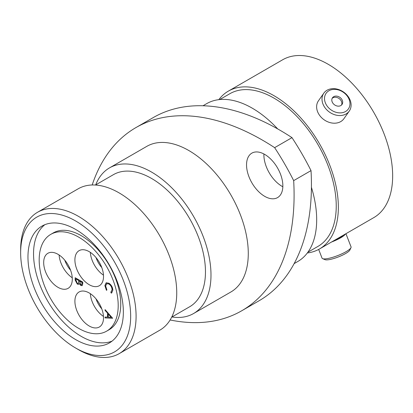 <?xml version="1.0" encoding="UTF-8"?>
<svg xmlns="http://www.w3.org/2000/svg" width="413" height="413" viewBox="0 0 413 413"><rect width="100%" height="100%" fill="white"/><g stroke="black" fill="none" stroke-linecap="round" stroke-linejoin="round"><path stroke-width="0.62" d="M328.908 90.757A13.614 10.738 35.1 0 0 327.617 106.683A13.614 10.738 35.1 0 0 345.578 111.495A13.614 10.738 35.1 0 0 346.868 95.568A13.614 10.738 35.1 0 0 328.908 90.757M346.084 113.957A15.56 12.271 -144.9 0 1 327.385 110.426A15.56 12.271 -144.9 0 1 323.828 93.157A15.56 12.271 -144.9 0 1 327.029 90.251A15.56 12.271 -144.9 0 1 345.727 93.782A15.56 12.271 -144.9 0 1 349.284 111.051A15.56 12.271 -144.9 0 1 346.084 113.957M340.813 105.563A5.823 4.595 35.1 0 0 342.01 104.474A5.823 4.595 35.1 0 0 340.679 98.01A5.823 4.595 35.1 0 0 333.678 96.688A5.823 4.595 35.1 0 0 332.48 97.778A5.823 4.595 35.1 0 0 333.812 104.241A5.823 4.595 35.1 0 0 340.813 105.563M341.546 105.016A5.823 4.595 35.1 0 0 339.527 98.867A5.823 4.595 35.1 0 0 332.863 97.845A5.823 4.595 35.1 0 0 332.129 98.392M349.284 111.051L343.905 118.707A15.56 12.271 -144.9 0 1 340.699 121.613A15.56 12.271 -144.9 0 1 322.006 118.082A15.56 12.271 -144.9 0 1 318.444 100.813L323.828 93.157M350.973 247.681L349.857 250.061A13.614 2.876 158.8 0 1 345.578 253.541A13.614 2.876 158.8 0 1 325.077 259.674L322.651 258.672A15.56 3.289 -21.2 0 0 346.084 251.662A15.56 3.289 -21.2 0 0 350.973 247.681A15.56 3.289 -21.2 0 0 351.06 246.886L345.944 233.701M318.671 249.431L322.047 258.14A15.56 3.289 -21.2 0 0 322.651 258.672M333.926 240.64A13.644 2.881 -21.2 0 0 339.527 237.898A13.644 2.881 -21.2 0 0 343.115 235.333M331.515 242.028A15.56 3.289 -21.2 0 0 340.699 237.79A15.56 3.289 -21.2 0 0 345.526 233.944M50.758 234.372L53.303 232.906A55.874 32.26 60 0 1 81.237 235.673A55.874 32.26 60 0 1 117.741 284.913A55.874 32.26 60 0 1 109.177 329.688L106.631 331.154A55.874 32.26 60 0 1 78.697 328.387A55.874 32.26 60 0 1 42.193 279.147A55.874 32.26 60 0 1 50.758 234.372A55.874 32.26 60 0 1 78.697 237.139A55.874 32.26 60 0 1 115.196 286.379A55.874 32.26 60 0 1 106.631 331.154M57.99 254.289A20.237 11.683 -120 0 0 47.877 253.288A20.237 11.683 -120 0 0 44.774 269.503A20.237 11.683 -120 0 0 57.99 287.334A20.237 11.683 -120 0 0 68.109 288.336A20.237 11.683 -120 0 0 71.212 272.121A20.237 11.683 -120 0 0 57.99 254.289M89.208 292.967A20.237 11.683 -120 0 0 79.095 291.965A20.237 11.683 -120 0 0 75.992 308.175A20.237 11.683 -120 0 0 89.208 326.007A20.237 11.683 -120 0 0 99.326 327.008A20.237 11.683 -120 0 0 102.429 310.798A20.237 11.683 -120 0 0 89.208 292.967M89.208 251.662A20.237 11.683 -120 0 0 79.095 250.66A20.237 11.683 -120 0 0 75.992 266.875A20.237 11.683 -120 0 0 89.208 284.702A20.237 11.683 -120 0 0 99.326 285.708A20.237 11.683 -120 0 0 102.429 269.493A20.237 11.683 -120 0 0 89.208 251.662M78.367 349.599L75.662 348.035A77.794 44.914 -120 0 0 130.668 316.275A77.794 44.914 -120 0 0 75.662 220.996A77.794 44.914 -120 0 0 20.65 252.756A77.794 44.914 -120 0 0 75.662 348.035L78.372 349.599A81.629 47.128 60 0 1 78.367 349.599L78.367 349.599A81.629 47.128 60 0 0 119.187 353.647L159.831 330.178A81.629 47.128 60 0 0 172.345 264.764A81.629 47.128 60 0 0 119.016 192.835A81.629 47.128 60 0 0 78.202 188.793L37.557 212.261A81.629 47.128 60 0 1 78.372 216.304A81.629 47.128 60 0 1 131.695 288.233A81.629 47.128 60 0 1 119.187 353.647M264.702 154.41A25.678 14.827 -120 0 0 251.863 153.135A25.678 14.827 -120 0 0 247.924 173.713A25.678 14.827 -120 0 0 264.702 196.34A25.678 14.827 -120 0 0 277.541 197.61A25.678 14.827 -120 0 0 281.475 177.038A25.678 14.827 -120 0 0 264.702 154.41M263.907 153.972A25.678 14.827 -120 0 0 282.043 186.325A25.678 14.827 -120 0 0 282.838 186.764M112.057 341.117A67.448 38.941 60 0 1 81.237 336.368A67.448 38.941 60 0 1 37.965 279.477A67.448 38.941 60 0 1 44.841 224.693M75.662 339.589A67.448 38.941 60 0 1 31.595 280.153A67.448 38.941 60 0 1 41.935 226.102A67.448 38.941 60 0 1 75.662 229.442A67.448 38.941 60 0 1 119.724 288.883A67.448 38.941 60 0 1 109.383 342.929A67.448 38.941 60 0 1 75.662 339.589M95.439 185.034L113.405 174.663A76.266 44.031 60 0 1 151.535 178.442A76.266 44.031 60 0 1 201.358 245.642A76.266 44.031 60 0 1 189.67 306.756L171.705 317.127M95.702 184.885A84.082 48.543 60 0 1 109.497 167.895A84.082 48.543 60 0 1 151.535 172.056A84.082 48.543 60 0 1 206.464 246.148A84.082 48.543 60 0 1 193.578 313.524A84.082 48.543 60 0 1 171.963 316.977M109.497 167.895L146.785 146.367A84.082 48.543 60 0 1 188.824 150.528A84.082 48.543 60 0 1 243.753 224.62A84.082 48.543 60 0 1 230.867 291.996L193.578 313.524M203.005 105.764L206.67 103.648A91.134 52.616 60 0 1 252.235 108.16A91.134 52.616 60 0 1 277.712 128.928M311.428 187.326A91.134 52.616 60 0 1 297.799 261.496L294.133 263.613M219.737 99.554L229.845 93.72A88.145 50.892 60 0 1 273.912 98.087A88.145 50.892 60 0 1 331.494 175.757A88.145 50.892 60 0 1 317.984 246.391L307.881 252.224M218.818 99.657A91.134 52.616 60 0 1 228.348 91.134A91.134 52.616 60 0 1 273.912 95.646A91.134 52.616 60 0 1 333.451 175.953A91.134 52.616 60 0 1 319.481 248.977A91.134 52.616 60 0 1 307.334 252.973M228.348 91.134L282.652 59.777A91.134 52.616 60 0 1 328.221 64.294A91.134 52.616 60 0 1 387.755 144.602A91.134 52.616 60 0 1 373.786 217.625L319.481 248.977M170.12 319.977A252.932 146.032 -120 0 0 241.708 310.782L259.054 300.772A252.932 146.032 -120 0 0 311.02 170.61A191.617 110.632 60 0 0 291.986 137.643A252.932 146.032 -120 0 0 153.28 117.566L135.939 127.581A252.932 146.032 -120 0 0 92.182 184.983M291.986 137.643L274.64 147.658A191.617 110.632 60 0 1 293.674 180.626L311.02 170.61M274.64 147.658A252.932 146.032 -120 0 0 135.939 127.581M241.708 310.782A252.932 146.032 -120 0 0 293.674 180.626M20.65 252.756L20.65 249.628A81.629 47.128 60 0 1 37.557 212.261M111.747 292.91L111.365 293.054L110.916 292.12M106.569 290.282L104.974 285.553L106.301 282.704M110.911 292.105L112.176 289.652C112.031 287.221 110.963 285.306 108.96 283.912L106.688 283.7M111.128 292.006L112.068 289.714C111.923 287.283 110.854 285.368 108.851 283.974L106.631 283.731L105.645 286.059L106.91 289.921L106.461 290.349L104.866 285.615L106.193 282.771L108.903 283.22C111.36 284.918 112.677 287.247 112.847 290.21L111.691 292.941L111.257 293.116L110.803 292.167M78.764 281.103L78.764 280.582L75.94 278.956L75.94 280.076L77.319 283.344L78.222 283.426L78.671 282.693L78.764 280.582M81.975 283.504L81.975 282.435L79.539 281.036L80.855 284.712L81.583 284.81L82.084 283.442L81.975 282.435M78.873 280.52L75.94 278.956M78.279 283.395L78.671 282.693M78.78 282.631L78.873 281.041M82.084 282.373L79.539 281.036M81.635 284.774L82.084 283.442M78.78 284.268L77.427 284.067L75.274 280.029L75.274 277.784M82.249 285.62L80.979 285.445L79.363 283.499L78.728 284.304L77.319 284.129L75.166 280.091L75.166 277.722L82.75 282.1L82.75 283.808L82.192 285.651L80.871 285.507L79.255 283.566M108.273 317.199L111.169 317.329L108.273 314.071L108.273 317.199M108.273 314.071L111.169 317.329M112.651 318.18L105.062 317.912L105.062 317.055L107.602 317.101L107.602 313.131L105.17 310.395L105.17 309.719M105.17 317.85L105.17 317.06M105.17 310.395L105.062 309.6L112.651 318.247L105.062 317.912M107.602 313.131L105.062 310.457M107.494 317.163L107.494 313.193M59.105 254.981A20.237 11.683 -120 0 0 72.254 277.763M64.81 260.226A17.935 10.356 -120 0 0 70.571 270.2M90.323 293.658A20.237 11.683 -120 0 0 103.472 316.441M96.028 298.898A17.935 10.356 -120 0 0 101.789 308.872M90.323 252.353A20.237 11.683 -120 0 0 103.472 275.135M96.028 257.598A17.935 10.356 -120 0 0 101.789 267.567"/></g></svg>
